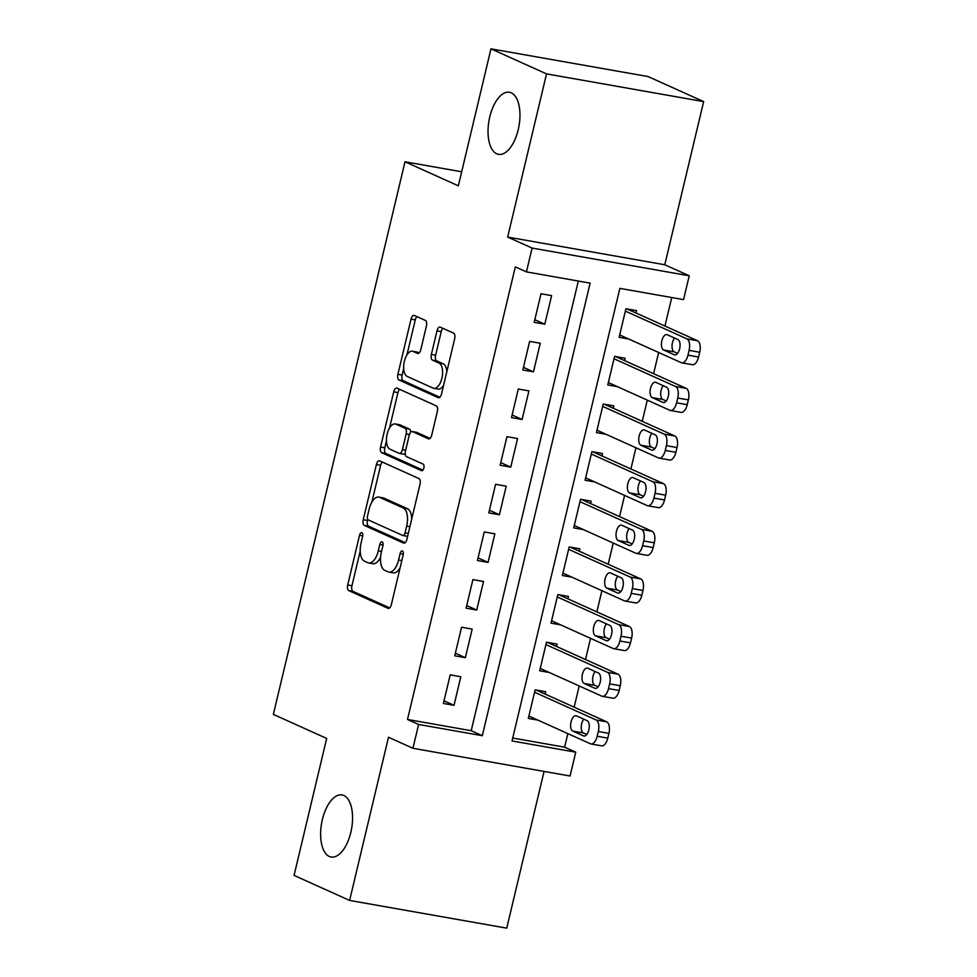 <?xml version="1.0" encoding="UTF-8"?>
<svg xmlns="http://www.w3.org/2000/svg" width="977" height="977" viewBox="0 0 977 977"><rect width="100%" height="100%" fill="white"/><g stroke="black" fill="none" stroke-linecap="round" stroke-linejoin="round"><path stroke-width="1.47" d="M361.844 532.709A3.383 1.636 -80 0 0 361.661 532.648A3.383 1.636 -80 0 0 359.536 535.286L347.702 584.979A4.836 2.333 -80 0 0 348.777 590.633L388.04 608.329A4.836 2.333 -80 0 0 388.309 608.415A4.836 2.333 -80 0 0 391.337 604.641L403.171 554.948A3.383 1.636 -80 0 0 402.426 550.991A3.383 1.636 -80 0 0 402.231 550.93A3.383 1.636 -80 0 0 400.118 553.58L398.579 560.004A15.473 7.474 -80 0 1 388.919 572.095A15.473 7.474 -80 0 1 388.04 571.826L384.767 570.348A15.473 7.474 -80 0 1 381.348 552.237L382.886 545.813A3.383 1.636 -80 0 0 382.129 541.844A3.383 1.636 -80 0 0 381.946 541.795A3.383 1.636 -80 0 0 379.833 544.433L378.294 550.869A15.473 7.474 -80 0 1 368.634 562.96A15.473 7.474 -80 0 1 367.755 562.679L364.482 561.201A15.473 7.474 -80 0 1 361.063 543.102L362.589 536.666A3.383 1.636 -80 0 0 361.844 532.709M496.731 153.792A31.52 15.229 -80 0 0 498.526 154.342A31.52 15.229 -80 0 0 518.64 127.84A31.52 15.229 -80 0 0 511.264 92.815A31.52 15.229 -80 0 0 509.469 92.253A31.52 15.229 -80 0 0 489.355 118.767A31.52 15.229 -80 0 0 496.731 153.792M329.334 856.475A31.52 15.229 -80 0 0 331.118 857.024A31.52 15.229 -80 0 0 351.232 830.523A31.52 15.229 -80 0 0 343.855 795.498A31.52 15.229 -80 0 0 342.072 794.936A31.52 15.229 -80 0 0 321.958 821.449A31.52 15.229 -80 0 0 329.334 856.475M426.412 326.074A4.836 2.333 -80 0 0 425.349 320.407L414.333 315.449A4.836 2.333 -80 0 0 414.053 315.363A4.836 2.333 -80 0 0 411.036 319.137L397.895 374.313A4.836 2.333 -80 0 0 398.958 379.98L438.221 397.676A4.836 2.333 -80 0 0 438.502 397.761A4.836 2.333 -80 0 0 441.519 393.975L454.659 338.799A4.836 2.333 -80 0 0 453.597 333.145L440.285 327.148A4.836 2.333 -80 0 0 440.016 327.063A4.836 2.333 -80 0 0 437 330.837L431.37 354.456A4.836 2.333 -80 0 0 432.432 360.11L439.039 363.078A12.933 6.253 -80 0 1 442.068 377.452A12.933 6.253 -80 0 1 433.812 388.333A12.933 6.253 -80 0 1 433.08 388.101L407.226 376.45A12.933 6.253 -80 0 1 404.197 362.076A12.933 6.253 -80 0 1 412.453 351.207A12.933 6.253 -80 0 1 413.186 351.439L417.497 353.381A4.836 2.333 -80 0 0 417.765 353.466A4.836 2.333 -80 0 0 420.794 349.681L426.412 326.074M526.432 271.887L532.111 248.073L689.225 275.783L683.546 299.609L619.858 288.374L512.033 740.945L575.734 752.18L570.055 776.007L412.941 748.284L418.608 724.47L482.308 735.705L590.132 283.122L526.432 271.887L515.319 266.88L407.494 719.463L418.608 724.47M412.941 748.284L388.492 737.269L349.619 900.44L294.065 875.392L326.684 738.429L273.352 714.395L405.003 161.779L458.335 185.813L490.967 48.85L546.534 73.886L507.661 237.057L532.111 248.073M379.687 460.875A4.836 2.333 -80 0 0 379.406 460.79A4.836 2.333 -80 0 0 376.389 464.563L363.249 519.74A4.836 2.333 -80 0 0 364.311 525.406L403.574 543.102A4.836 2.333 -80 0 0 403.855 543.188A4.836 2.333 -80 0 0 406.872 539.402L420.025 484.226A4.836 2.333 -80 0 0 418.95 478.571L379.687 460.875M380.566 447.026L393.719 391.85A4.836 2.333 -80 0 1 396.735 388.077A4.836 2.333 -80 0 1 397.004 388.162L436.279 405.858A4.836 2.333 -80 0 1 437.342 411.512L431.712 435.131A4.836 2.333 -80 0 1 428.695 438.905A4.836 2.333 -80 0 1 428.427 438.82L412.502 431.639A4.836 2.333 -80 0 0 412.221 431.553A4.836 2.333 -80 0 0 409.204 435.339L405.467 451.008A4.836 2.333 -80 0 0 406.542 456.662L423.114 464.136A3.383 1.636 -80 0 1 423.908 467.898A3.383 1.636 -80 0 1 421.746 470.743A3.383 1.636 -80 0 1 421.551 470.682L381.641 452.693A4.836 2.333 -80 0 1 380.566 447.026L384.816 447.784L386.452 440.896M490.967 48.85L648.093 76.56L703.648 101.608L546.534 73.886M349.619 900.44L506.733 928.15L544.079 771.415M635.978 312.982L636.54 310.601L625.927 308.732L619.113 337.321L628.736 339.019M624.633 360.623L625.195 358.241L614.582 356.373L607.767 384.962L617.391 386.648M613.275 408.264L613.849 405.882L603.224 404.014L596.422 432.591L606.033 434.289M601.93 455.905L602.491 453.523L591.879 451.655L585.064 480.232L594.688 481.93M590.584 503.546L591.146 501.164L580.533 499.296L573.719 527.873L583.342 529.571M579.227 551.187L579.801 548.805L569.176 546.937L562.373 575.514L571.985 577.212M567.881 598.828L568.443 596.446L557.83 594.566L551.016 623.155L560.639 624.853M556.536 646.469L557.098 644.087L546.485 642.207L539.67 670.796L549.294 672.494M450.202 674.863L443.399 703.452L454.012 705.321L460.814 676.743L450.202 674.863M461.559 627.234L454.745 655.811L465.357 657.68L472.172 629.103L461.559 627.234M472.905 579.593L466.09 608.17L476.715 610.051L483.517 581.462L472.905 579.593M484.25 531.952L477.448 560.529L488.06 562.41L494.863 533.821L484.25 531.952M495.595 484.311L488.793 512.888L499.406 514.769L506.22 486.18L495.595 484.311M506.953 436.67L500.139 465.26L510.751 467.128L517.566 438.539L506.953 436.67M518.298 389.029L511.496 417.619L522.109 419.487L528.911 390.898L518.298 389.029M529.644 341.388L522.842 369.978L533.454 371.846L540.269 343.269L529.644 341.388M407.494 719.463L471.195 730.698L578.323 281.046M544.8 324.205L551.614 295.628L541.002 293.747L534.187 322.337L544.8 324.205L534.81 319.711M512.73 738.026L564.621 747.173L567.845 733.605M574.146 707.165L579.202 685.964M585.504 659.524L590.548 638.335M596.849 611.883L601.893 590.694M608.195 564.242L613.251 543.053M619.552 516.601L624.596 495.412M630.898 468.96L635.942 447.771M642.243 421.319L647.299 400.13M653.601 373.678L658.645 352.489M664.946 326.049L671.736 297.521M545.178 694.11L545.752 691.716L535.127 689.847L528.325 718.437L537.936 720.134M461.681 171.781L405.003 161.779M507.661 237.057L664.775 264.767L703.648 101.608M664.775 264.767L689.225 275.783M564.621 747.173L575.734 752.18M471.195 730.698L482.308 735.705M454.012 705.321L444.022 700.827M465.357 657.68L455.367 653.186M476.715 610.051L466.725 605.545M488.06 562.41L478.071 557.904M499.406 514.769L489.416 510.263M510.751 467.128L500.761 462.622M522.109 419.487L512.119 414.981M533.454 371.846L523.464 367.34M368.634 562.96L372.872 563.705A15.473 7.474 -80 0 0 380.578 557.256M388.919 572.095L393.157 572.84A15.473 7.474 -80 0 0 400.106 567.832M360.22 551.028L351.952 585.724A4.836 2.333 -80 0 0 353.015 591.378L389.664 607.902M367.743 519.422L367.486 520.497A4.836 2.333 -80 0 0 368.561 526.151L405.211 542.662M382.3 462.048A4.836 2.333 -80 0 0 380.639 465.308L371.871 502.117M367.523 515.978A3.383 1.636 -80 0 0 368.268 519.935L402.744 535.469A3.383 1.636 -80 0 0 402.927 535.53A3.383 1.636 -80 0 0 405.04 532.88L406.664 526.102A15.473 7.474 -80 0 0 403.245 507.991L379.687 497.378A15.473 7.474 -80 0 0 378.807 497.11A15.473 7.474 -80 0 0 369.135 509.2L367.523 515.978M406.982 536.214A3.383 1.636 -80 0 0 407.177 536.275A3.383 1.636 -80 0 0 407.629 536.239M411.757 518.921A15.473 7.474 -80 0 0 407.494 508.748L403.245 507.991M378.807 497.11L383.057 497.855A15.473 7.474 -80 0 1 383.937 498.123L407.494 508.748M389.518 428.011L397.957 392.595L393.719 391.85M399.63 389.334A4.836 2.333 -80 0 0 397.957 392.595M430.051 438.392L416.739 432.396A4.836 2.333 -80 0 0 416.471 432.31A4.836 2.333 -80 0 0 416.178 432.298M422.931 470.132L385.878 453.438L381.641 452.693M395.966 424.201A12.933 6.253 -80 0 0 395.233 423.969A12.933 6.253 -80 0 0 386.99 434.838A12.933 6.253 -80 0 0 390.006 449.212L399.117 453.316A4.836 2.333 -80 0 0 399.398 453.401A4.836 2.333 -80 0 0 402.414 449.628L406.151 433.959A4.836 2.333 -80 0 0 405.076 428.305L395.966 424.201L400.216 424.946A12.933 6.253 -80 0 0 399.483 424.714L395.233 423.969M403.367 454.073A4.836 2.333 -80 0 0 403.635 454.158A4.836 2.333 -80 0 0 405.199 453.426M410.658 432.286A4.836 2.333 -80 0 0 409.326 429.05L405.076 428.305M400.216 424.946L409.326 429.05M384.816 447.784A4.836 2.333 -80 0 0 385.878 453.438M412.453 351.207L416.703 351.952A12.933 6.253 -80 0 1 417.435 352.184L419.121 352.941M433.812 388.333L438.05 389.078A12.933 6.253 -80 0 0 443.57 385.365M446.819 371.736A12.933 6.253 -80 0 0 443.277 363.835L439.039 363.078M442.911 328.321A4.836 2.333 -80 0 0 441.238 331.582L435.62 355.201A4.836 2.333 -80 0 0 436.682 360.855L443.277 363.835M403.684 368.549L402.133 375.07A4.836 2.333 -80 0 0 403.208 380.725L439.858 397.236M416.947 316.621A4.836 2.333 -80 0 0 415.286 319.882L406.933 354.92M534.566 692.229L596.129 719.976A9.855 4.763 -80 0 1 598.303 731.504L597.167 736.267A9.855 4.763 -80 0 1 591.012 743.973A9.855 4.763 -80 0 1 590.45 743.79L528.887 716.056M536.129 690.031L606.741 721.844A9.855 4.763 100 0 1 608.915 733.373L607.779 738.148A9.855 4.763 100 0 1 601.624 745.842L591.012 743.973M583.745 719.145A7.877 3.81 -80 0 0 581.242 727.047A7.877 3.81 -80 0 0 583.416 732.97L586.786 734.484M587.104 720.66L576.442 715.848A7.877 3.81 -80 0 0 575.99 715.714A7.877 3.81 -80 0 0 570.959 722.333A7.877 3.81 -80 0 0 572.803 731.089L583.477 735.901A7.877 3.81 -80 0 0 583.916 736.035A7.877 3.81 -80 0 0 588.948 729.416A7.877 3.81 -80 0 0 587.104 720.66M545.911 644.588L607.474 672.335A9.855 4.763 -80 0 1 609.648 683.863L608.512 688.626A9.855 4.763 -80 0 1 602.357 696.332A9.855 4.763 -80 0 1 601.795 696.149L540.244 668.415M547.486 642.39L618.087 674.203A9.855 4.763 100 0 1 620.261 685.744L619.137 690.507A9.855 4.763 100 0 1 612.97 698.201L602.357 696.332M595.091 671.504A7.877 3.81 -80 0 0 592.599 679.418A7.877 3.81 -80 0 0 594.773 685.329L598.132 686.843M598.449 673.019L587.788 668.207A7.877 3.81 -80 0 0 587.336 668.073A7.877 3.81 -80 0 0 582.304 674.692A7.877 3.81 -80 0 0 584.148 683.448L594.822 688.26A7.877 3.81 -80 0 0 595.274 688.394A7.877 3.81 -80 0 0 600.293 681.775A7.877 3.81 -80 0 0 598.449 673.019M557.269 596.947L618.82 624.694A9.855 4.763 -80 0 1 621.006 636.222L619.87 640.985A9.855 4.763 -80 0 1 613.715 648.691A9.855 4.763 -80 0 1 613.153 648.52L551.59 620.774M558.832 594.749L629.444 626.562A9.855 4.763 100 0 1 631.618 638.103L630.483 642.866A9.855 4.763 100 0 1 624.327 650.56L613.715 648.691M606.436 623.863A7.877 3.81 -80 0 0 603.945 631.777A7.877 3.81 -80 0 0 606.119 637.688L609.489 639.202M609.807 625.378L599.133 620.566A7.877 3.81 -80 0 0 598.693 620.432A7.877 3.81 -80 0 0 593.662 627.063A7.877 3.81 -80 0 0 595.506 635.819L606.167 640.619A7.877 3.81 -80 0 0 606.619 640.765A7.877 3.81 -80 0 0 611.651 634.134A7.877 3.81 -80 0 0 609.807 625.378M568.614 549.318L630.177 577.053A9.855 4.763 -80 0 1 632.351 588.581L631.215 593.357A9.855 4.763 -80 0 1 625.06 601.05A9.855 4.763 -80 0 1 624.498 600.879L562.935 573.133M570.177 547.108L640.79 578.934A9.855 4.763 100 0 1 642.964 590.462L641.828 595.225A9.855 4.763 100 0 1 635.673 602.919L625.06 601.05M617.782 576.222A7.877 3.81 -80 0 0 615.29 584.136A7.877 3.81 -80 0 0 617.464 590.047L620.835 591.561M621.152 577.737L610.478 572.925A7.877 3.81 -80 0 0 610.039 572.791A7.877 3.81 -80 0 0 605.007 579.422A7.877 3.81 -80 0 0 606.851 588.178L617.525 592.978A7.877 3.81 -80 0 0 617.965 593.124A7.877 3.81 -80 0 0 622.996 586.493A7.877 3.81 -80 0 0 621.152 577.737M579.959 501.677L641.523 529.412A9.855 4.763 -80 0 1 643.696 540.953L642.561 545.716A9.855 4.763 -80 0 1 636.406 553.409A9.855 4.763 -80 0 1 635.844 553.238L574.293 525.492M581.523 499.467L652.135 531.293A9.855 4.763 100 0 1 654.309 542.821L653.186 547.584A9.855 4.763 100 0 1 647.018 555.278L636.406 553.409M629.139 528.581A7.877 3.81 -80 0 0 626.648 536.495A7.877 3.81 -80 0 0 628.822 542.406L632.18 543.92M632.498 530.096L621.836 525.296A7.877 3.81 -80 0 0 621.384 525.15A7.877 3.81 -80 0 0 616.353 531.781A7.877 3.81 -80 0 0 618.197 540.537L628.87 545.337A7.877 3.81 -80 0 0 629.322 545.484A7.877 3.81 -80 0 0 634.342 538.852A7.877 3.81 -80 0 0 632.498 530.096M591.317 454.036L652.868 481.771A9.855 4.763 -80 0 1 655.042 493.312L653.918 498.075A9.855 4.763 -80 0 1 647.751 505.768A9.855 4.763 -80 0 1 647.201 505.597L585.638 477.851M592.88 451.826L663.493 483.652A9.855 4.763 100 0 1 665.667 495.18L664.531 499.943A9.855 4.763 100 0 1 658.376 507.637L647.751 505.768M640.485 480.94A7.877 3.81 -80 0 0 637.993 488.854A7.877 3.81 -80 0 0 640.167 494.765L643.538 496.279M643.855 482.455L633.181 477.655A7.877 3.81 -80 0 0 632.742 477.509A7.877 3.81 -80 0 0 627.71 484.14A7.877 3.81 -80 0 0 629.554 492.897L640.216 497.708A7.877 3.81 -80 0 0 640.668 497.843A7.877 3.81 -80 0 0 645.699 491.211A7.877 3.81 -80 0 0 643.855 482.455M602.662 406.395L664.226 434.142A9.855 4.763 -80 0 1 666.399 445.671L665.264 450.434A9.855 4.763 -80 0 1 659.109 458.128A9.855 4.763 -80 0 1 658.547 457.957L596.984 430.21M604.226 404.185L674.838 436.011A9.855 4.763 100 0 1 677.012 447.539L675.876 452.302A9.855 4.763 100 0 1 669.721 460.008L659.109 458.128M651.83 433.3A7.877 3.81 -80 0 0 649.339 441.213A7.877 3.81 -80 0 0 651.512 447.124L654.883 448.651M655.201 434.814L644.527 430.014A7.877 3.81 -80 0 0 644.087 429.868A7.877 3.81 -80 0 0 639.056 436.499A7.877 3.81 -80 0 0 640.9 445.256L651.574 450.067A7.877 3.81 -80 0 0 652.013 450.202A7.877 3.81 -80 0 0 657.045 443.57A7.877 3.81 -80 0 0 655.201 434.814M614.008 358.754L675.571 386.501A9.855 4.763 -80 0 1 677.745 398.03L676.609 402.793A9.855 4.763 -80 0 1 670.454 410.487A9.855 4.763 -80 0 1 669.892 410.316L608.341 382.569M615.571 356.544L686.184 388.37A9.855 4.763 100 0 1 688.358 399.898L687.222 404.661A9.855 4.763 100 0 1 681.067 412.367L670.454 410.487M663.188 385.659A7.877 3.81 -80 0 0 660.696 393.572A7.877 3.81 -80 0 0 662.87 399.495L666.229 401.01M666.546 387.185L655.885 382.373A7.877 3.81 -80 0 0 655.433 382.239A7.877 3.81 -80 0 0 650.401 388.858A7.877 3.81 -80 0 0 652.245 397.615L662.919 402.426A7.877 3.81 -80 0 0 663.359 402.561A7.877 3.81 -80 0 0 668.39 395.941A7.877 3.81 -80 0 0 666.546 387.185M625.365 311.113L686.916 338.86A9.855 4.763 -80 0 1 689.09 350.389L687.967 355.152A9.855 4.763 -80 0 1 681.799 362.846A9.855 4.763 -80 0 1 681.25 362.675L619.687 334.94M626.929 308.915L697.541 340.729A9.855 4.763 100 0 1 699.715 352.257L698.579 357.02A9.855 4.763 100 0 1 692.424 364.726L681.799 362.846M674.533 338.03A7.877 3.81 -80 0 0 672.042 345.931A7.877 3.81 -80 0 0 674.215 351.854L677.574 353.369M677.904 339.544L667.23 334.732A7.877 3.81 -80 0 0 666.79 334.598A7.877 3.81 -80 0 0 661.759 341.217A7.877 3.81 -80 0 0 663.603 349.974L674.264 354.785A7.877 3.81 -80 0 0 674.716 354.92A7.877 3.81 -80 0 0 679.748 348.3A7.877 3.81 -80 0 0 677.904 339.544M362.736 535.86L359.536 535.286M403.318 554.142L400.118 553.58M383.021 544.995L379.833 544.433M381.543 551.431L378.294 550.869M401.828 560.578L398.579 560.004M353.015 591.378L348.777 590.633M351.952 585.724L347.702 584.979M368.561 526.151L364.311 525.406M367.486 520.497L363.249 519.74M380.639 465.308L376.389 464.563M408.288 533.454L405.04 532.88M409.9 526.676L406.664 526.102M383.937 498.123L379.687 497.378M416.739 432.396L412.502 431.639M405.663 450.202L402.414 449.628M409.424 434.545L406.151 433.959M417.435 352.184L413.186 351.439M436.682 360.855L432.432 360.11M435.62 355.201L431.37 354.456M441.238 331.582L437 330.837M403.208 380.725L398.958 379.98M402.133 375.07L397.895 374.313M415.286 319.882L411.036 319.137M596.129 719.976L606.741 721.844M597.167 736.267L607.779 738.148M598.303 731.504L608.915 733.373M584.38 736.06L583.477 735.901M583.416 732.97L572.803 731.089M607.474 672.335L618.087 674.203M608.512 688.626L619.137 690.507M609.648 683.863L620.261 685.744M595.738 688.419L594.822 688.26M594.773 685.329L584.148 683.448M618.82 624.694L629.444 626.562M619.87 640.985L630.483 642.866M621.006 636.222L631.618 638.103M607.083 640.778L606.167 640.619M606.119 637.688L595.506 635.819M630.177 577.053L640.79 578.934M631.215 593.357L641.828 595.225M632.351 588.581L642.964 590.462M618.429 593.149L617.525 592.978M617.464 590.047L606.851 588.178M641.523 529.412L652.135 531.293M642.561 545.716L653.186 547.584M643.696 540.953L654.309 542.821M629.786 545.508L628.87 545.337M628.822 542.406L618.197 540.537M652.868 481.771L663.493 483.652M653.918 498.075L664.531 499.943M655.042 493.312L665.667 495.18M641.132 497.867L640.216 497.708M640.167 494.765L629.554 492.897M664.226 434.142L674.838 436.011M665.264 450.434L675.876 452.302M666.399 445.671L677.012 447.539M652.477 450.226L651.574 450.067M651.512 447.124L640.9 445.256M675.571 386.501L686.184 388.37M676.609 402.793L687.222 404.661M677.745 398.03L688.358 399.898M663.835 402.585L662.919 402.426M662.87 399.495L652.245 397.615M686.916 338.86L697.541 340.729M687.967 355.152L698.579 357.02M689.09 350.389L699.715 352.257M675.18 354.944L674.264 354.785M674.215 351.854L663.603 349.974M407.177 536.275L402.927 535.53M416.471 432.31L412.221 431.553M403.635 454.158L399.398 453.401"/></g></svg>
